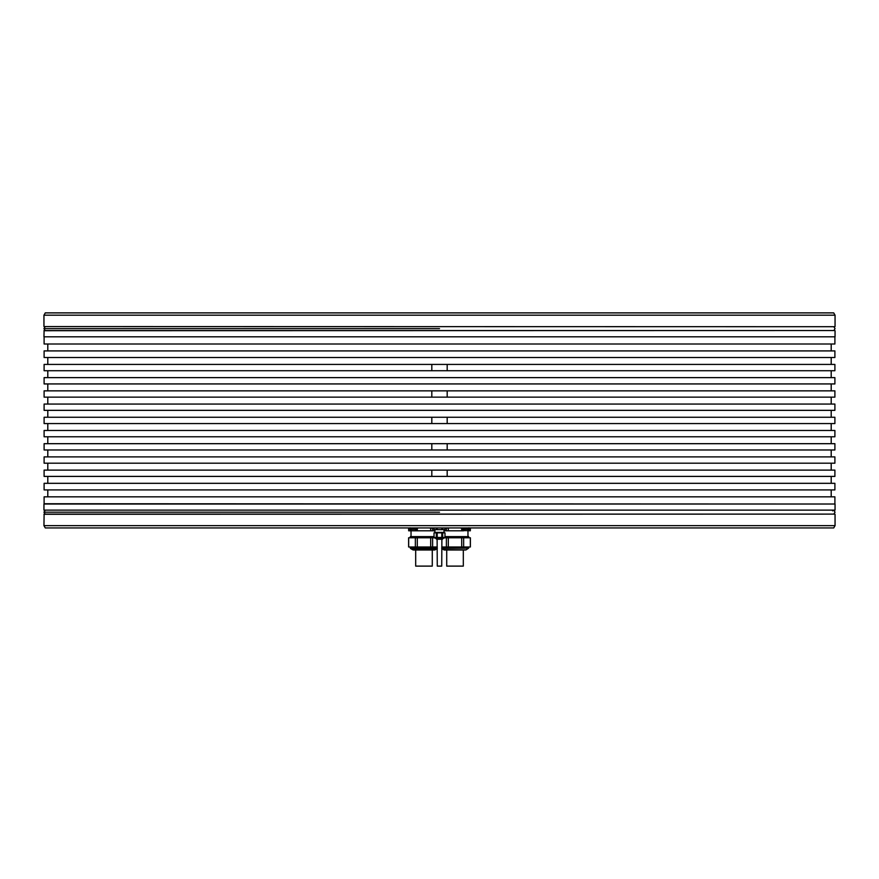 <?xml version="1.0" encoding="UTF-8"?>
<svg xmlns="http://www.w3.org/2000/svg" width="879" height="879" viewBox="0 0 879 879"><rect width="100%" height="100%" fill="white"/><g stroke="black" fill="none" stroke-linecap="round" stroke-linejoin="round"><path stroke-width="1.32" d="M409.098 528.026L410.273 527.829L408.669 528.125L408.669 530.784L408.669 528.125M43.95 315.187L45.279 312.891L833.721 312.891L835.05 315.187L43.95 315.187L43.95 326.559L834.896 326.713L43.95 326.559M835.05 330.702L835.05 336.811L43.95 336.811L44.104 330.548L834.896 330.548L43.95 330.702M834.896 503.744L834.896 496.833L44.104 496.833L44.104 503.744L835.05 504.019L43.95 504.019L43.95 510.128L835.05 510.128L43.95 510.128M835.05 514.27L835.05 525.642L43.95 525.642L44.104 514.116L834.896 514.116L43.95 514.27M835.05 336.811L43.95 336.811M834.896 357.511L44.104 357.511L44.104 350.908L834.896 350.908L834.896 357.511M834.896 383.936L44.104 383.936L44.104 377.629L834.896 377.629L834.896 383.936M834.896 410.35L44.104 410.35L44.104 404.054L834.896 404.054L834.896 410.35M834.896 436.775L44.104 436.775L44.104 430.479L834.896 430.479L834.896 436.775M834.896 463.2L44.104 463.2L44.104 456.893L834.896 456.893L834.896 463.2M834.896 489.922L44.104 489.922L44.104 483.318L834.896 483.318L834.896 489.922M834.896 337.075L834.896 343.997L44.104 343.997L44.104 337.075M447.18 476.407L834.896 476.407L834.896 470.111L447.18 470.111L447.18 476.407L44.104 476.407L44.104 470.111L431.82 470.111L431.82 476.407M447.18 449.982L834.896 449.982L834.896 443.686L447.18 443.686L447.18 449.982L44.104 449.982L44.104 443.686L431.82 443.686L431.82 449.982M447.18 423.568L834.896 423.568L834.896 417.261L447.18 417.261L447.18 423.568L44.104 423.568L44.104 417.261L431.82 417.261L431.82 423.568M447.18 397.143L447.18 390.847L834.896 390.847L834.896 397.143L44.104 397.143L44.104 390.847L431.82 390.847L431.82 397.143M447.18 370.718L447.18 364.422L834.896 364.422L834.896 370.718L44.104 370.718L44.104 364.422L431.82 364.422L431.82 370.718M447.18 364.422L431.82 364.422M447.18 470.111L431.82 470.111M447.18 443.686L431.82 443.686M447.18 417.261L431.82 417.261M447.18 390.847L431.82 390.847M835.05 525.642L833.721 527.938L45.279 527.938L43.95 525.642M444.994 529.63L444.972 527.938L444.994 529.63L441.785 529.63L441.785 527.938M442.675 527.938L442.675 529.63M434.028 529.63L434.028 527.938L434.006 529.63L436.325 529.63L436.325 527.938M437.215 527.938L437.215 529.63L436.325 529.63M441.785 529.63L437.215 529.63M444.027 529.63L444.027 532.399L434.83 532.399L434.973 529.63M434.589 532.861L444.411 532.861M442.675 537.465L444.972 537.465L444.994 532.861L444.972 537.465L444.994 532.861L442.675 532.861L442.675 537.465L441.785 537.465L441.785 532.861L442.675 532.861M441.785 532.861L437.215 532.861L437.215 537.465L434.006 537.465L434.006 532.861L437.215 532.861M434.028 532.861L434.028 537.465M437.215 537.465L441.785 537.465M436.325 537.465L436.325 532.861M444.411 537.465L442.313 539.234L436.687 539.234L434.589 537.465M442.511 539.179L436.489 539.179L442.313 539.234M441.884 539.234L441.73 566.109L437.27 566.109L437.116 539.234M434.973 530.784L432.611 530.784L432.611 528.125L433.479 527.938M432.611 530.784L408.669 530.784M417.294 530.784L417.294 528.125L419.03 527.938M428.941 527.938L430.677 528.125L430.677 530.784M430.677 528.125L432.611 528.125M410.317 537.772L410.317 536.619L434.006 536.619M415.36 537.772L415.36 546.991L408.625 546.991L408.625 537.772L434.589 537.772M408.669 546.991L408.669 537.772M437.27 546.991L415.36 546.991M430.677 537.772L430.677 546.991M432.611 546.991L432.611 537.772M417.294 546.991L417.294 537.772M433.973 549.99L413.998 549.99M415.69 549.99L415.69 566.109L432.281 566.109L432.281 549.99M445.521 527.938L446.389 528.125L446.389 530.784L444.027 530.784M446.389 528.125L450.059 527.938M459.97 527.938L461.706 528.125L461.706 530.784L448.323 530.784L448.323 528.125M469.705 527.938L468.727 527.829L470.331 528.125L468.727 527.829L470.331 528.125L470.331 530.784L463.64 530.52M448.323 530.784L446.389 530.784M463.64 530.784L461.706 530.784M470.375 528.125L470.331 530.784M444.994 536.619L468.683 536.619L468.683 537.772M444.411 537.772L470.375 537.772L470.375 546.991L441.73 546.991M446.389 537.772L446.389 546.991M461.706 537.772L461.706 546.991M463.64 546.991L463.64 537.772M470.331 537.772L470.331 546.991M448.323 546.991L448.323 537.772M465.002 549.99L444.466 549.99L465.002 549.99M446.719 549.99L446.719 566.109L463.31 566.109L463.31 549.99M409.735 527.938L409.735 529.213L417.031 529.213L417.031 527.938M417.031 529.213A4.67 4.67 0 0 1 415.119 530.63L411.658 530.63A4.67 4.67 0 0 1 409.735 529.213M461.969 527.938L461.969 529.213L469.265 529.213L469.265 527.938M469.265 529.213A4.67 4.67 0 0 1 467.342 530.63L463.881 530.63A4.67 4.67 0 0 1 461.969 529.213M470.375 529.213L470.419 527.938M408.581 527.938L408.625 529.213M434.589 537.992L444.411 537.992L434.589 537.992M437.27 548.111L410.317 548.111L410.317 546.991M437.27 548.595L435.149 549.825L412.822 549.825L410.548 548.507L437.27 548.507M468.683 546.991L468.683 548.111L441.73 548.111M441.73 548.507L468.683 548.111L466.178 549.825L443.851 549.825L441.73 548.595M439.5 512.193L43.95 512.193L439.5 512.193M439.5 328.636L43.95 328.636L439.5 328.636M835.05 315.187L835.05 326.559M835.05 504.019L835.05 510.128M831.204 364.422L831.204 357.511M47.796 364.422L47.796 357.511M831.204 489.922L831.204 496.833M47.796 483.318L47.796 476.407M831.204 470.111L831.204 463.2M47.796 470.111L47.796 463.2M47.796 456.893L47.796 449.982M831.204 443.686L831.204 436.775M47.796 443.686L47.796 436.775M47.796 430.479L47.796 423.568M831.204 417.261L831.204 410.35M47.796 417.261L47.796 410.35M47.796 404.054L47.796 397.143M831.204 390.847L831.204 383.936M47.796 390.847L47.796 383.936M47.796 377.629L47.796 370.718M831.204 377.629L831.204 370.718M831.204 404.054L831.204 397.143M831.204 430.479L831.204 423.568M831.204 456.893L831.204 449.982M831.204 483.318L831.204 476.407M47.796 489.922L47.796 496.833M47.796 343.997L47.796 350.908M831.204 343.997L831.204 350.908M832.633 510.853L833.204 510.281M409.295 527.938L408.625 528.125M435.149 549.825L434.534 549.99L435.149 549.825M412.822 549.825L413.438 549.99L412.822 549.825M411.031 530.784L411.031 536.619M467.969 530.784L467.969 536.619M466.178 549.825L465.562 549.99L466.178 549.825M443.851 549.825L444.466 549.99L443.851 549.825M45.159 510.281L43.95 512.193L45.159 514.116M833.841 514.116L835.05 512.193L833.841 510.281M45.159 326.713L43.95 328.636L45.159 330.548M833.841 330.548L835.05 328.636L833.841 326.713"/></g></svg>
